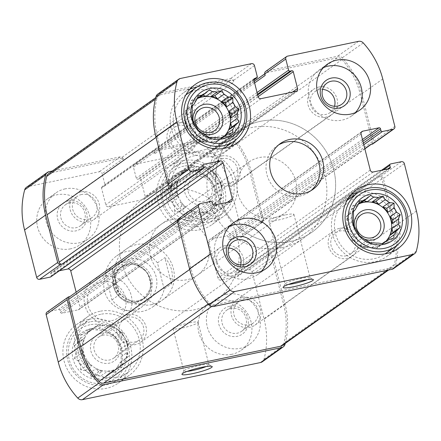 <?xml version="1.0" encoding="UTF-8"?>
<svg xmlns="http://www.w3.org/2000/svg" width="441" height="441" viewBox="0 0 441 441"><rect width="100%" height="100%" fill="white"/><g stroke="black" fill="none" stroke-linecap="round" stroke-linejoin="round"><path stroke-width="0.33" stroke-dasharray="2.21 1.65" d="M355.33 228.129L348.991 232.627A23.428 22 -125.4 0 1 347.199 225.616L353.539 221.117M347.221 220.792L346.185 216.746L349.057 214.017A23.428 22 -125.4 0 0 347.221 220.792L353.561 216.294M349.057 214.017L355.396 209.519M358.318 204.189A23.428 22 54.6 0 0 355.667 205.787L356.014 205.539A23.428 22 -125.4 0 0 351.438 209.993L357.778 205.495M356.014 205.539A23.428 22 -125.4 0 1 356.411 205.263L358.483 203.797M355.667 205.787A23.428 22 54.6 0 0 351.284 237.627A23.428 22 54.6 0 0 382.782 244A23.428 22 54.6 0 0 385.892 241.288M386.09 241.199A23.428 22 -125.4 0 1 383.135 243.752A23.428 22 -125.4 0 1 382.738 244.027L389.078 239.529M378.632 246.172L375.76 248.9L371.857 247.583A23.428 22 -125.4 0 0 378.632 246.172L382.149 243.675M371.857 247.583L378.196 243.085M367.121 247.28L363.213 248.096L360.363 244.998A23.428 22 -125.4 0 0 367.121 247.28L373.461 242.782M360.363 244.998L366.703 240.499M356.273 242.324L352.37 241.001L351.339 236.955A23.428 22 -125.4 0 0 356.273 242.324L362.612 237.82M351.339 236.955L357.679 232.457M194.095 122.664L187.756 127.162A23.428 22 -125.4 0 1 185.97 120.15L192.309 115.652M185.986 115.327L184.955 111.281L187.827 108.552A23.428 22 -125.4 0 0 185.986 115.327L192.326 110.829M187.827 108.552L194.167 104.054M197.083 98.729A23.428 22 54.6 0 0 194.431 100.322L194.784 100.074A23.428 22 -125.4 0 0 190.209 104.528L196.548 100.03M194.784 100.074A23.428 22 -125.4 0 1 195.181 99.798L197.254 98.332M194.431 100.322A23.428 22 54.6 0 0 190.049 132.162A23.428 22 54.6 0 0 221.553 138.535A23.428 22 54.6 0 0 224.662 135.828M224.86 135.734A23.428 22 -125.4 0 1 221.906 138.287A23.428 22 -125.4 0 1 221.503 138.562L227.843 134.064M217.396 140.707L214.524 143.441L210.622 142.123A23.428 22 -125.4 0 0 217.396 140.707L220.919 138.209M210.622 142.123L216.961 137.62M205.892 141.815L201.984 142.63L199.134 139.532A23.428 22 -125.4 0 0 205.892 141.815L212.231 137.316M199.134 139.532L205.473 135.034M195.043 136.859L191.14 135.541L190.11 131.49A23.428 22 -125.4 0 0 195.043 136.859L201.383 132.361M190.11 131.49L196.449 126.991M334.521 106.264A12.916 12.128 -125.4 0 1 330.083 112.571A12.916 12.128 -125.4 0 1 325.772 114.445A12.916 12.128 -125.4 0 1 311.462 106.887A12.916 12.128 -125.4 0 1 315.133 91.508A12.916 12.128 -125.4 0 1 319.449 89.633A12.916 12.128 -125.4 0 1 322.547 89.402M81.568 194.503A12.916 12.128 54.6 0 0 77.258 196.383A12.916 12.128 54.6 0 0 74.843 213.929A12.916 12.128 54.6 0 0 92.208 217.441A12.916 12.128 54.6 0 0 95.879 202.061A12.916 12.128 54.6 0 0 81.568 194.503M69.722 202.915A12.916 12.128 54.6 0 0 65.411 204.789A12.916 12.128 54.6 0 0 62.991 222.341A12.916 12.128 54.6 0 0 80.356 225.853A12.916 12.128 54.6 0 0 84.033 210.473A12.916 12.128 54.6 0 0 69.722 202.915M185.066 150.353A12.916 12.128 -125.4 0 1 170.755 142.796A12.916 12.128 -125.4 0 1 174.432 127.416A12.916 12.128 -125.4 0 1 178.743 125.536A12.916 12.128 -125.4 0 1 193.053 133.094A12.916 12.128 -125.4 0 1 189.382 148.474A12.916 12.128 -125.4 0 1 185.066 150.353M240.604 264.903A12.916 12.128 -125.4 0 1 236.172 271.204A12.916 12.128 -125.4 0 1 231.856 273.084A12.916 12.128 -125.4 0 1 217.545 265.526A12.916 12.128 -125.4 0 1 221.222 250.146A12.916 12.128 -125.4 0 1 225.533 248.266A12.916 12.128 -125.4 0 1 228.636 248.04M242.798 299.968A12.916 12.128 54.6 0 0 238.487 301.842A12.916 12.128 54.6 0 0 236.073 319.394A12.916 12.128 54.6 0 0 253.437 322.906A12.916 12.128 54.6 0 0 257.109 307.526A12.916 12.128 54.6 0 0 242.798 299.968M230.952 308.375A12.916 12.128 54.6 0 0 226.641 310.255A12.916 12.128 54.6 0 0 224.226 327.801A12.916 12.128 54.6 0 0 241.591 331.312A12.916 12.128 54.6 0 0 245.262 315.932A12.916 12.128 54.6 0 0 230.952 308.375M346.301 255.813A12.916 12.128 -125.4 0 1 331.99 248.261A12.916 12.128 -125.4 0 1 335.662 232.876A12.916 12.128 -125.4 0 1 339.972 231.001A12.916 12.128 -125.4 0 1 354.283 238.559A12.916 12.128 -125.4 0 1 350.612 253.939A12.916 12.128 -125.4 0 1 346.301 255.813M265.636 71.431A2.497 2.348 -125.4 0 1 266.474 71.073L337.586 56.25A5 4.691 -125.4 0 1 342.222 57.821A79.656 74.805 -125.4 0 1 361.752 93.883L373.836 141.302A2.497 2.348 -125.4 0 1 372.965 143.821M401.404 161.687L380.39 176.598A2.497 2.348 -125.4 0 1 383.323 178.511L395.412 225.93A79.656 74.805 -125.4 0 1 395.307 266.083A5 4.691 -125.4 0 1 393.565 268.608M178.34 218.89A2.497 2.348 -125.4 0 1 179.173 218.532L180.623 218.229L69.865 296.611M157.74 94.109A5 4.691 -125.4 0 1 159.405 93.382L230.522 78.564A2.497 2.348 -125.4 0 1 233.449 80.483L233.835 81.982L123.53 160.265L123.144 158.766L102.136 173.677L104.964 184.785A1.251 1.174 -125.4 0 1 104.115 186.223L102.373 186.587A1.251 1.174 -125.4 0 0 101.518 188.031L105.801 204.833A2.497 2.348 -125.4 0 0 108.734 206.752L143.529 199.503A2.497 2.348 -125.4 0 0 145.232 196.62L140.949 179.812A1.251 1.174 -125.4 0 0 139.483 178.853L137.746 179.217A1.251 1.174 -125.4 0 1 136.28 178.258L133.447 167.15A2.497 2.348 -125.4 0 1 135.155 164.267L206.267 149.449A5 4.691 -125.4 0 1 210.908 151.02A79.656 74.805 -125.4 0 1 230.434 187.078L242.522 234.496A2.497 2.348 -125.4 0 1 240.814 237.379L230.086 239.617A1.251 1.174 -125.4 0 1 228.62 238.658L228.162 236.856A1.251 1.174 -125.4 0 0 226.696 235.902L210.462 239.281A2.497 2.348 -125.4 0 0 208.753 242.17L217.931 278.183A2.497 2.348 -125.4 0 0 220.864 280.101L237.098 276.716A1.251 1.174 -125.4 0 0 237.953 275.272L237.495 273.47A1.251 1.174 -125.4 0 1 238.349 272.031L249.077 269.793A2.497 2.348 -125.4 0 1 252.009 271.711L264.093 319.13A79.656 74.805 -125.4 0 1 263.988 359.277A5 4.691 -125.4 0 1 262.252 361.802M254.611 82.93L154.841 153.744L154.46 152.239A2.497 2.348 -125.4 0 1 156.169 149.356L135.155 164.267M154.841 153.744A2.497 2.348 -125.4 0 1 156.549 150.855L227.021 136.17A5 4.691 -125.4 0 1 231.74 137.835A79.656 74.805 -125.4 0 1 249.997 172.47L262.081 219.888A2.497 2.348 -125.4 0 1 260.377 222.771L261.827 222.468A2.497 2.348 -125.4 0 0 263.531 219.585L251.447 172.166A79.656 74.805 -125.4 0 0 231.916 136.109A5 4.691 -125.4 0 0 227.28 134.538L156.169 149.356M285.261 343.379A79.656 74.805 -125.4 0 0 285.107 304.218L273.018 256.8A2.497 2.348 -125.4 0 0 270.085 254.881L268.635 255.185A2.497 2.348 -125.4 0 1 271.568 257.103L283.657 304.522A79.656 74.805 -125.4 0 1 284.004 342.889A5 4.691 -125.4 0 1 282.24 345.524M380.39 176.598L378.94 176.896A2.497 2.348 -125.4 0 1 381.873 178.814L393.962 226.233A79.656 74.805 -125.4 0 1 394.315 264.606A5 4.691 -125.4 0 1 392.545 267.24A5 4.691 -125.4 0 1 390.875 267.963L213.979 304.83A5 4.691 -125.4 0 1 209.26 303.165A79.656 74.805 -125.4 0 1 191.003 268.53L178.919 221.112A2.497 2.348 -125.4 0 1 180.623 218.229M47.027 312.09A2.497 2.348 -125.4 0 1 47.86 311.726L58.587 309.494A1.251 1.174 -125.4 0 1 60.053 310.453L60.511 312.25A1.251 1.174 -125.4 0 0 61.977 313.209L78.217 309.825A2.497 2.348 -125.4 0 0 79.92 306.942L76.15 292.146M59.381 270.768L51.575 272.395A1.251 1.174 -125.4 0 0 50.721 273.839L51.178 275.636A1.251 1.174 -125.4 0 1 50.743 276.898M26.421 187.309A5 4.691 -125.4 0 1 28.092 186.582L99.203 171.758A2.497 2.348 -125.4 0 1 102.136 173.677M123.144 158.766A2.497 2.348 -125.4 0 0 120.217 156.847L52.363 170.987M70.604 248.834A28.114 26.399 -125.4 0 1 39.453 232.379A28.114 26.399 -125.4 0 1 47.452 198.897A28.114 26.399 -125.4 0 1 56.834 194.812A28.114 26.399 -125.4 0 1 87.991 211.267A28.114 26.399 -125.4 0 1 79.992 244.749A28.114 26.399 -125.4 0 1 70.604 248.834M231.839 354.299A28.114 26.399 -125.4 0 1 200.683 337.845A28.114 26.399 -125.4 0 1 208.681 304.362A28.114 26.399 -125.4 0 1 218.069 300.277A28.114 26.399 -125.4 0 1 249.226 316.726A28.114 26.399 -125.4 0 1 241.221 350.215A28.114 26.399 -125.4 0 1 231.839 354.299M182.497 160.722A35.925 33.736 54.6 0 0 170.502 165.943A35.925 33.736 54.6 0 0 163.782 214.761A35.925 33.736 54.6 0 0 212.082 224.53A35.925 33.736 54.6 0 0 222.308 181.747A35.925 33.736 54.6 0 0 182.497 160.722M88.58 319.361A35.925 33.736 54.6 0 0 76.591 324.576A35.925 33.736 54.6 0 0 69.871 373.4A35.925 33.736 54.6 0 0 118.171 383.168A35.925 33.736 54.6 0 0 128.392 340.38A35.925 33.736 54.6 0 0 88.58 319.361M151.985 304.566A31.239 29.338 -125.4 0 1 117.372 286.286A31.239 29.338 -125.4 0 1 126.258 249.082A31.239 29.338 -125.4 0 1 136.688 244.546A31.239 29.338 -125.4 0 1 171.306 262.825A31.239 29.338 -125.4 0 1 162.415 300.029A31.239 29.338 -125.4 0 1 151.985 304.566M265.146 75.455A2.497 2.348 -125.4 0 1 266.855 72.572L337.326 57.887A5 4.691 -125.4 0 1 342.045 59.546A79.656 74.805 -125.4 0 1 360.303 94.187L372.386 141.6A2.497 2.348 -125.4 0 1 370.683 144.488M172.365 185.815A2.497 2.348 -125.4 0 1 169.432 183.897L157.343 136.478A79.656 74.805 -125.4 0 1 156.996 98.111A5 4.691 -125.4 0 1 158.76 95.477A5 4.691 -125.4 0 1 160.43 94.749L230.902 80.064A2.497 2.348 -125.4 0 1 233.835 81.982M48.455 173.76A5 4.691 -125.4 0 1 50.125 173.037L120.597 158.352A2.497 2.348 -125.4 0 1 123.53 160.265M69.485 296.876A2.497 2.348 -125.4 0 1 70.317 296.512M189.222 322.911A12.916 1.681 165.7 0 0 173.087 328.672A12.916 1.681 165.7 0 0 186.019 327.112A12.916 1.681 165.7 0 0 198.114 322.288A12.916 1.681 165.7 0 0 189.222 322.911M206.184 366.537A12.916 1.681 165.7 0 0 208.929 364.707A12.916 1.681 165.7 0 0 208.764 364.52A12.916 1.681 165.7 0 0 200.032 365.33A12.916 1.681 165.7 0 0 183.952 370.848A12.916 1.681 165.7 0 0 183.897 371.09A12.916 1.681 165.7 0 0 187.188 371.383M285.029 214.988A12.916 1.681 165.7 0 0 268.894 220.748A12.916 1.681 165.7 0 0 281.827 219.188A12.916 1.681 165.7 0 0 293.921 214.37A12.916 1.681 165.7 0 0 285.029 214.988M307.344 279.627A12.916 1.681 165.7 0 0 310.089 277.797A12.916 1.681 165.7 0 0 309.924 277.61A12.916 1.681 165.7 0 0 301.192 278.414A12.916 1.681 165.7 0 0 285.118 283.932A12.916 1.681 165.7 0 0 285.062 284.175A12.916 1.681 165.7 0 0 288.348 284.467M171.703 219.69A31.239 29.338 54.6 0 0 161.274 224.226A31.239 29.338 54.6 0 0 155.43 266.678A31.239 29.338 54.6 0 0 197.436 275.178A31.239 29.338 54.6 0 0 206.322 237.969A31.239 29.338 54.6 0 0 171.703 219.69M164.058 189.68A62.473 58.67 54.6 0 0 143.193 198.753A62.473 58.67 54.6 0 0 131.512 283.657A62.473 58.67 54.6 0 0 215.511 300.652A62.473 58.67 54.6 0 0 233.289 226.239A62.473 58.67 54.6 0 0 164.058 189.68M260.355 121.336A62.473 58.67 54.6 0 0 239.496 130.409A62.473 58.67 54.6 0 0 227.81 215.313A62.473 58.67 54.6 0 0 311.809 232.302A62.473 58.67 54.6 0 0 329.587 157.895A62.473 58.67 54.6 0 0 260.355 121.336M278.613 144.907A28.114 26.399 54.6 0 0 276.716 146.131A28.114 26.399 54.6 0 0 271.458 184.338A28.114 26.399 54.6 0 0 309.257 191.984A28.114 26.399 54.6 0 0 311.037 190.595M99.964 311.28A35.925 33.736 54.6 0 0 87.968 316.5A35.925 33.736 54.6 0 0 81.249 365.319A35.925 33.736 54.6 0 0 129.555 375.093A35.925 33.736 54.6 0 0 139.775 332.305A35.925 33.736 54.6 0 0 99.964 311.28M100.73 314.284A32.799 30.804 54.6 0 0 89.777 319.047A32.799 30.804 54.6 0 0 83.641 363.621A32.799 30.804 54.6 0 0 127.747 372.546A32.799 30.804 54.6 0 0 137.074 333.479A32.799 30.804 54.6 0 0 100.73 314.284M90.956 328.661A26.24 24.641 54.6 0 0 79.501 370.875A26.24 24.641 54.6 0 0 121.683 362.083A26.24 24.641 54.6 0 0 90.956 328.661M89.958 324.763A30.302 28.456 54.6 0 0 76.734 373.505A30.302 28.456 54.6 0 0 125.448 363.351A30.302 28.456 54.6 0 0 89.958 324.763M76.392 349.052L82.732 344.553L81.695 340.507L74.474 345.634L76.392 349.052A23.428 22 54.6 0 0 76.37 353.875L82.71 349.377A23.428 22 -125.4 0 0 84.496 356.389L81.651 353.291L82.71 349.377M74.474 345.634L78.228 342.277L84.567 337.778A23.428 22 -125.4 0 0 82.732 344.553M80.609 338.253L86.949 333.754L88.013 329.84L80.791 334.967L80.609 338.253A23.428 22 54.6 0 0 78.228 342.277M80.791 334.967L85.582 333.523L91.921 329.025A23.428 22 -125.4 0 0 91.524 329.3L91.877 329.052A23.428 22 54.6 0 0 87.494 360.892A23.428 22 54.6 0 0 118.993 367.259A23.428 22 54.6 0 0 125.657 339.355A23.428 22 54.6 0 0 99.699 325.645A23.428 22 54.6 0 0 91.877 329.052M89.688 331.378L96.028 326.875L98.9 324.146L91.678 329.273L89.688 331.378A23.428 22 54.6 0 0 85.582 333.523M91.678 329.273L96.463 329.962L102.803 325.464A23.428 22 -125.4 0 0 99.346 325.899A23.428 22 -125.4 0 0 96.028 326.875M101.198 330.27L107.538 325.772L111.446 324.956L104.225 330.083L101.198 330.27A23.428 22 54.6 0 0 96.463 329.962M104.225 330.083L107.957 332.553L114.296 328.054A23.428 22 -125.4 0 0 107.538 325.772M112.047 335.226L118.386 330.728L122.289 332.045L115.062 337.172L112.047 335.226A23.428 22 54.6 0 0 107.957 332.553M115.062 337.172L116.981 340.595L123.32 336.097A23.428 22 -125.4 0 0 118.386 330.728M119.329 344.923L125.668 340.424L128.518 343.522L121.297 348.649L119.329 344.923A23.428 22 54.6 0 0 116.981 340.595M121.297 348.649L121.121 351.935L127.46 347.436A23.428 22 -125.4 0 0 125.668 340.424M121.099 356.758L127.438 352.254L128.469 356.306L121.247 361.433L121.099 356.758A23.428 22 54.6 0 0 121.121 351.935M121.247 361.433L119.263 363.533L125.602 359.035A23.428 22 -125.4 0 0 127.438 352.254M116.882 367.557L123.221 363.059L122.157 366.973L114.936 372.099L116.882 367.557A23.428 22 54.6 0 0 119.263 363.533M114.936 372.099L111.909 372.287L118.243 367.788A23.428 22 -125.4 0 0 118.646 367.513L118.993 367.259M107.797 374.431L114.136 369.933L111.27 372.662L104.043 377.788L107.797 374.431A23.428 22 54.6 0 0 111.909 372.287M104.043 377.788L101.028 375.842L107.367 371.344A23.428 22 -125.4 0 0 114.136 369.933M96.292 375.539L102.632 371.041L98.723 371.857L91.496 376.983L96.292 375.539A23.428 22 54.6 0 0 101.028 375.842M91.496 376.983L89.534 373.257L95.873 368.759A23.428 22 -125.4 0 0 102.632 371.041M85.444 370.583L91.783 366.08L87.88 364.762L80.659 369.889L85.444 370.583A23.428 22 54.6 0 0 89.534 373.257M80.659 369.889L80.51 365.214L86.849 360.716A23.428 22 -125.4 0 0 91.783 366.08M81.651 353.291L74.424 358.417L78.156 360.887A23.428 22 54.6 0 0 80.51 365.214M74.424 358.417L76.37 353.875M86.949 333.754A23.428 22 -125.4 0 1 91.524 329.3M78.156 360.887L84.496 356.389M123.221 363.059A23.428 22 -125.4 0 1 118.646 367.513M101.612 333.153A15.617 14.669 54.6 0 0 94.793 358.274A15.617 14.669 54.6 0 0 119.902 353.043A15.617 14.669 54.6 0 0 101.612 333.153M103.029 335.21A12.916 12.128 54.6 0 0 98.718 337.089A12.916 12.128 54.6 0 0 96.303 354.636A12.916 12.128 54.6 0 0 113.668 358.147A12.916 12.128 54.6 0 0 117.339 342.767A12.916 12.128 54.6 0 0 103.029 335.21M128.359 317.233A12.916 12.128 54.6 0 0 124.048 319.108A12.916 12.128 54.6 0 0 121.633 336.659A12.916 12.128 54.6 0 0 138.998 340.171A12.916 12.128 54.6 0 0 142.669 324.791A12.916 12.128 54.6 0 0 128.359 317.233M90.047 321.864A32.799 30.804 54.6 0 0 79.099 326.627A32.799 30.804 54.6 0 0 72.963 371.201A32.799 30.804 54.6 0 0 117.063 380.125A32.799 30.804 54.6 0 0 126.396 341.058A32.799 30.804 54.6 0 0 90.047 321.864M351.245 194.553A35.925 33.736 54.6 0 0 345.105 197.959A35.925 33.736 54.6 0 0 338.385 246.778A35.925 33.736 54.6 0 0 386.691 256.552A35.925 33.736 54.6 0 0 391.928 251.877M396.112 246.023A35.925 33.736 54.6 0 0 393.411 207.728A35.925 33.736 54.6 0 0 358.153 192.541M357.866 195.743A32.799 30.804 54.6 0 0 346.913 200.506A32.799 30.804 54.6 0 0 340.777 245.08A32.799 30.804 54.6 0 0 384.883 253.999A32.799 30.804 54.6 0 0 394.215 214.938A32.799 30.804 54.6 0 0 357.866 195.743M354.443 226.542A15.617 14.669 54.6 0 0 364.134 238.956M193.875 152.647A35.925 33.736 54.6 0 0 181.885 157.867A35.925 33.736 54.6 0 0 175.165 206.686A35.925 33.736 54.6 0 0 223.466 216.454A35.925 33.736 54.6 0 0 233.686 173.666A35.925 33.736 54.6 0 0 193.875 152.647M194.641 155.645A32.799 30.804 54.6 0 0 183.693 160.414A32.799 30.804 54.6 0 0 177.558 204.988A32.799 30.804 54.6 0 0 221.658 213.907A32.799 30.804 54.6 0 0 230.99 174.84A32.799 30.804 54.6 0 0 194.641 155.645M190.016 89.093A35.925 33.736 54.6 0 0 183.875 92.494A35.925 33.736 54.6 0 0 177.155 141.313A35.925 33.736 54.6 0 0 225.456 151.087A35.925 33.736 54.6 0 0 230.698 146.412M234.882 140.558A35.925 33.736 54.6 0 0 232.175 102.268A35.925 33.736 54.6 0 0 196.923 87.075M196.636 90.278A32.799 30.804 54.6 0 0 185.683 95.041A32.799 30.804 54.6 0 0 179.548 139.615A32.799 30.804 54.6 0 0 223.648 148.54A32.799 30.804 54.6 0 0 232.98 109.473A32.799 30.804 54.6 0 0 196.636 90.278M184.867 170.028A26.24 24.641 54.6 0 0 173.412 212.237A26.24 24.641 54.6 0 0 215.599 203.444A26.24 24.641 54.6 0 0 184.867 170.028M183.875 166.125A30.302 28.456 54.6 0 0 170.645 214.866A30.302 28.456 54.6 0 0 219.359 204.718A30.302 28.456 54.6 0 0 183.875 166.125M170.303 190.418L176.643 185.92L175.612 181.868L168.385 186.995L170.303 190.418A23.428 22 54.6 0 0 170.287 195.236L176.626 190.738A23.428 22 -125.4 0 0 178.412 197.75L175.562 194.652L176.626 190.738M168.385 186.995L172.144 183.638L178.484 179.14A23.428 22 -125.4 0 0 176.643 185.92M174.526 179.614L180.865 175.116L181.924 171.202L174.702 176.328L174.526 179.614A23.428 22 54.6 0 0 172.144 183.638M174.702 176.328L179.498 174.89L185.837 170.386A23.428 22 -125.4 0 0 185.435 170.661L185.788 170.413A23.428 22 54.6 0 0 181.405 202.254A23.428 22 54.6 0 0 212.909 208.626A23.428 22 54.6 0 0 219.574 180.722A23.428 22 54.6 0 0 193.61 167.012A23.428 22 54.6 0 0 185.788 170.413M183.605 172.74L189.944 168.242L192.816 165.513L185.589 170.639L183.605 172.74A23.428 22 54.6 0 0 179.498 174.89M185.589 170.639L190.38 171.329L196.719 166.83A23.428 22 -125.4 0 0 193.257 167.26A23.428 22 -125.4 0 0 189.944 168.242M195.109 171.632L201.449 167.133L205.363 166.318L198.136 171.444L195.109 171.632A23.428 22 54.6 0 0 190.38 171.329M198.136 171.444L201.868 173.919L208.207 169.416A23.428 22 -125.4 0 0 201.449 167.133M205.958 176.593L212.297 172.095L216.2 173.412L208.979 178.539L205.958 176.593A23.428 22 54.6 0 0 201.868 173.919M208.979 178.539L210.892 181.957L217.231 177.458A23.428 22 -125.4 0 0 212.297 172.095M213.246 186.284L219.585 181.786L222.435 184.884L215.208 190.01L213.246 186.284A23.428 22 54.6 0 0 210.892 181.957M215.208 190.01L215.032 193.296L221.371 188.798A23.428 22 -125.4 0 0 219.585 181.786M215.015 198.119L221.354 193.621L222.385 197.667L215.164 202.794L215.015 198.119A23.428 22 54.6 0 0 215.032 193.296M215.164 202.794L213.174 204.9L219.513 200.396A23.428 22 -125.4 0 0 221.354 193.621M210.792 208.924L217.132 204.42L216.068 208.334L208.847 213.461L210.792 208.924A23.428 22 54.6 0 0 213.174 204.9M208.847 213.461L205.82 213.648L212.16 209.15A23.428 22 -125.4 0 0 212.556 208.874L212.909 208.626M201.713 215.798L208.053 211.3L205.181 214.028L197.959 219.155L201.713 215.798A23.428 22 54.6 0 0 205.82 213.648M197.959 219.155L194.939 217.209L201.278 212.711A23.428 22 -125.4 0 0 208.053 211.3M190.209 216.906L196.543 212.402L192.634 213.218L185.413 218.345L190.209 216.906A23.428 22 54.6 0 0 194.939 217.209M185.413 218.345L183.445 214.618L189.784 210.12A23.428 22 -125.4 0 0 196.543 212.402M179.355 211.945L185.694 207.446L181.791 206.129L174.57 211.256L179.355 211.945A23.428 22 54.6 0 0 183.445 214.618M174.57 211.256L174.421 206.581L180.76 202.077A23.428 22 -125.4 0 0 185.694 207.446M175.562 194.652L168.341 199.779L172.073 202.248A23.428 22 54.6 0 0 174.421 206.581M168.341 199.779L170.287 195.236M180.865 175.116A23.428 22 -125.4 0 1 185.435 170.661M172.073 202.248L178.412 197.75M217.132 204.42A23.428 22 -125.4 0 1 212.556 208.874M195.523 174.515A15.617 14.669 54.6 0 0 188.704 199.641A15.617 14.669 54.6 0 0 213.813 194.409A15.617 14.669 54.6 0 0 195.523 174.515M196.945 176.576A12.916 12.128 54.6 0 0 192.629 178.451A12.916 12.128 54.6 0 0 190.214 196.002A12.916 12.128 54.6 0 0 207.579 199.514A12.916 12.128 54.6 0 0 211.256 184.134A12.916 12.128 54.6 0 0 196.945 176.576M222.275 158.6A12.916 12.128 54.6 0 0 217.959 160.474A12.916 12.128 54.6 0 0 215.544 178.026A12.916 12.128 54.6 0 0 232.909 181.538A12.916 12.128 54.6 0 0 236.585 166.158A12.916 12.128 54.6 0 0 222.275 158.6M183.963 163.231A32.799 30.804 54.6 0 0 173.01 167.993A32.799 30.804 54.6 0 0 166.874 212.568A32.799 30.804 54.6 0 0 210.98 221.487A32.799 30.804 54.6 0 0 220.307 182.42A32.799 30.804 54.6 0 0 183.963 163.231M193.208 121.077A15.617 14.669 54.6 0 0 202.904 133.496M226.47 294.312A28.114 26.399 54.6 0 0 217.088 298.397A28.114 26.399 54.6 0 0 211.829 336.604A28.114 26.399 54.6 0 0 249.628 344.25A28.114 26.399 54.6 0 0 257.627 310.762A28.114 26.399 54.6 0 0 226.47 294.312M229.529 306.319A15.617 14.669 54.6 0 0 222.716 331.439A15.617 14.669 54.6 0 0 247.825 326.208A15.617 14.669 54.6 0 0 229.529 306.319M242.137 297.372A15.617 14.669 54.6 0 0 236.922 299.637A15.617 14.669 54.6 0 0 234 320.866A15.617 14.669 54.6 0 0 255.003 325.111A15.617 14.669 54.6 0 0 259.446 306.512A15.617 14.669 54.6 0 0 242.137 297.372M339.311 228.405A15.617 14.669 54.6 0 0 334.096 230.671A15.617 14.669 54.6 0 0 331.174 251.899A15.617 14.669 54.6 0 0 352.177 256.144A15.617 14.669 54.6 0 0 356.62 237.545A15.617 14.669 54.6 0 0 339.311 228.405M229.546 226.261A28.114 26.399 54.6 0 0 225.031 228.802A28.114 26.399 54.6 0 0 219.772 267.009A28.114 26.399 54.6 0 0 257.572 274.655A28.114 26.399 54.6 0 0 261.463 271.232M127.697 314.637A15.617 14.669 54.6 0 0 122.482 316.903A15.617 14.669 54.6 0 0 119.561 338.131A15.617 14.669 54.6 0 0 140.563 342.376A15.617 14.669 54.6 0 0 145.006 323.777A15.617 14.669 54.6 0 0 127.697 314.637M224.871 245.67A15.617 14.669 54.6 0 0 219.657 247.936A15.617 14.669 54.6 0 0 216.735 269.164A15.617 14.669 54.6 0 0 237.738 273.414A15.617 14.669 54.6 0 0 242.181 254.81A15.617 14.669 54.6 0 0 224.871 245.67M65.24 188.847A28.114 26.399 54.6 0 0 55.853 192.932A28.114 26.399 54.6 0 0 50.594 231.139A28.114 26.399 54.6 0 0 88.398 238.785A28.114 26.399 54.6 0 0 96.397 205.302A28.114 26.399 54.6 0 0 65.24 188.847M68.3 200.853A15.617 14.669 54.6 0 0 61.481 225.979A15.617 14.669 54.6 0 0 86.59 220.743A15.617 14.669 54.6 0 0 68.3 200.853M80.907 191.907A15.617 14.669 54.6 0 0 75.692 194.172A15.617 14.669 54.6 0 0 72.771 215.401A15.617 14.669 54.6 0 0 93.773 219.646A15.617 14.669 54.6 0 0 98.216 201.046A15.617 14.669 54.6 0 0 80.907 191.907M178.081 122.94A15.617 14.669 54.6 0 0 172.866 125.205A15.617 14.669 54.6 0 0 169.945 146.434A15.617 14.669 54.6 0 0 190.947 150.684A15.617 14.669 54.6 0 0 195.391 132.079A15.617 14.669 54.6 0 0 178.081 122.94M323.457 67.622A28.114 26.399 54.6 0 0 318.942 70.163A28.114 26.399 54.6 0 0 313.683 108.37A28.114 26.399 54.6 0 0 351.488 116.016A28.114 26.399 54.6 0 0 355.374 112.593M221.608 155.998A15.617 14.669 54.6 0 0 216.393 158.269A15.617 14.669 54.6 0 0 213.472 179.493A15.617 14.669 54.6 0 0 234.474 183.743A15.617 14.669 54.6 0 0 238.917 165.138A15.617 14.669 54.6 0 0 221.608 155.998M318.782 87.031A15.617 14.669 54.6 0 0 313.568 89.303A15.617 14.669 54.6 0 0 310.646 110.526A15.617 14.669 54.6 0 0 331.649 114.776A15.617 14.669 54.6 0 0 336.092 96.171A15.617 14.669 54.6 0 0 318.782 87.031M205.181 214.028L201.278 212.711M216.068 208.334L212.16 209.15M222.385 197.667L219.513 200.396M222.435 184.884L221.371 188.798M216.2 173.412L217.231 177.458M205.363 166.318L208.207 169.416M192.816 165.513L196.719 166.83M181.924 171.202L185.837 170.386M175.612 181.868L178.484 179.14M181.791 206.129L180.76 202.077M192.634 213.218L189.784 210.12M111.27 372.662L107.367 371.344M122.157 366.973L118.243 367.788M128.469 356.306L125.602 359.035M128.518 343.522L127.46 347.436M122.289 332.045L123.32 336.097M111.446 324.956L114.296 328.054M98.9 324.146L102.803 325.464M88.013 329.84L91.921 329.025M81.695 340.507L84.567 337.778M87.88 364.762L86.849 360.716M98.723 371.857L95.873 368.759M190.209 104.528L191.273 100.614L198.494 95.488M191.273 100.614L195.181 99.798M184.955 111.281L192.177 106.154M187.756 127.162L184.906 124.064L192.133 118.938M184.906 124.064L185.97 120.15M191.14 135.541L198.362 130.415M201.984 142.63L209.205 137.504M214.524 143.441L221.751 138.314M226.134 135.1L225.417 137.746L232.639 132.62M225.417 137.746L221.503 138.562M199.288 97.654L202.16 94.925L202.821 95.146M202.16 94.925L209.381 89.799M351.438 209.993L352.502 206.079L359.724 200.953M352.502 206.079L356.411 205.263M346.185 216.746L353.412 211.619M348.991 232.627L346.141 229.529L353.362 224.403M346.141 229.529L347.199 225.616M352.37 241.001L359.591 235.874M363.213 248.096L370.434 242.969M375.76 248.9L382.981 243.774M387.363 240.565L386.647 243.212L393.868 238.085M386.647 243.212L382.738 244.027M360.523 203.119L363.39 200.385L364.051 200.611M363.39 200.385L370.616 195.258M274.55 217.584A31.239 29.338 54.6 0 0 284.98 213.042A31.239 29.338 54.6 0 0 290.823 170.59A31.239 29.338 54.6 0 0 248.818 162.095A31.239 29.338 54.6 0 0 239.932 199.304A31.239 29.338 54.6 0 0 274.55 217.584M164.135 289.031L157.465 262.869A31.239 29.338 54.6 0 0 116.628 255.918A31.239 29.338 54.6 0 0 105.278 273.745L111.948 299.908A31.239 29.338 54.6 0 0 142.355 311.401A31.239 29.338 54.6 0 0 152.784 306.864A31.239 29.338 54.6 0 0 164.135 289.031L171.488 283.811C173.776 273.817 171.555 265.096 164.818 257.649L171.488 283.811M157.465 262.869L164.818 257.649M105.278 273.745L112.631 268.525L119.302 294.687C113.91 286.292 111.683 277.571 112.631 268.525M111.948 299.908L119.302 294.687M282.196 247.594A62.473 58.67 54.6 0 0 303.055 238.52A62.473 58.67 54.6 0 0 314.742 153.611A62.473 58.67 54.6 0 0 230.737 136.622A62.473 58.67 54.6 0 0 212.964 211.035A62.473 58.67 54.6 0 0 282.196 247.594M290.95 241.381A62.473 58.67 54.6 0 0 311.809 232.302A62.473 58.67 54.6 0 0 323.496 147.399A62.473 58.67 54.6 0 0 239.496 130.409A62.473 58.67 54.6 0 0 221.718 204.822A62.473 58.67 54.6 0 0 290.95 241.381M111.639 320.679A20.198 18.969 54.6 0 0 120.454 288.188A20.198 18.969 54.6 0 0 87.985 294.952A20.198 18.969 54.6 0 0 111.639 320.679M114.158 324.328A24.988 23.467 54.6 0 0 122.499 320.695A24.988 23.467 54.6 0 0 127.173 286.738A24.988 23.467 54.6 0 0 93.575 279.941A24.988 23.467 54.6 0 0 86.464 309.703A24.988 23.467 54.6 0 0 114.158 324.328M133.871 310.337A24.988 23.467 54.6 0 0 142.217 306.704A24.988 23.467 54.6 0 0 148.286 274.93A24.988 23.467 54.6 0 0 145.282 270.702A24.988 23.467 54.6 0 0 113.287 265.945A24.988 23.467 54.6 0 0 106.176 295.713A24.988 23.467 54.6 0 0 133.871 310.337M287.482 56.161L266.474 71.073M358.594 41.338L337.586 56.25M363.23 42.909L342.222 57.821M382.76 78.972L361.752 93.883M394.849 126.391L373.836 141.302M404.331 163.6L383.323 178.511M416.42 211.019L395.412 225.93M416.315 251.172L395.307 266.083M200.186 203.621L179.173 218.532M180.419 78.47L159.405 93.382M251.53 63.653L230.522 78.564M254.463 65.571L233.449 80.483M154.46 152.239L133.447 167.15M227.28 134.538L206.267 149.449M231.916 136.109L210.908 151.02M251.447 172.166L230.434 187.078M263.531 219.585L242.522 234.496M261.827 222.468L240.814 237.379M364.801 148.661L260.377 222.771M363.797 144.72L230.086 239.617M363.362 143.027L228.62 238.658M362.904 141.225L228.162 236.856M362.474 139.532L226.696 235.902M361.333 132.206L210.462 239.281M361.08 134.058L208.753 242.17M370.258 170.072L217.931 278.183M373.191 171.99L220.864 280.101M389.425 168.605L237.098 276.716M387.76 168.953L237.953 275.272M383.516 169.835L237.495 273.47M390.676 163.92L238.349 272.031M270.085 254.881L249.077 269.793M378.94 176.896L268.635 255.185M273.018 256.8L252.009 271.711M285.107 304.218L264.093 319.13M285.002 344.366L263.988 359.277M68.868 296.815L47.86 311.726M210.914 201.383L58.587 309.494M212.38 202.342L60.053 310.453M212.838 204.144L60.511 312.25M214.304 205.098L61.977 313.209M230.538 201.719L78.217 309.825M227.203 202.413L79.92 306.942M203.174 164.802L51.575 272.395M203.047 165.728L50.721 273.839M203.505 167.53L51.178 275.636M49.1 171.67L28.092 186.582M120.217 156.847L99.203 171.758M257.29 76.673L104.964 184.785M253.851 79.948L104.115 186.223M253.972 78.994L102.373 186.587M253.845 79.92L101.518 188.031M258.128 96.728L105.801 204.833M261.061 98.646L108.734 206.752M295.85 91.392L143.529 199.503M292.515 92.086L145.232 196.62M258.112 96.662L140.949 179.812M257.682 94.969L139.483 178.853M257.494 94.231L137.746 179.217M257.059 92.533L136.28 178.258M266.855 72.572L156.549 150.855M337.326 57.887L227.021 136.17M342.045 59.546L231.74 137.835M360.303 94.187L249.997 172.47M372.386 141.6L262.081 219.888M169.432 183.897L168.203 184.773M157.343 136.478L156.053 137.399M156.996 98.111L155.337 99.286M160.43 94.749L50.125 173.037M230.902 80.064L120.597 158.352M178.919 221.112L177.624 222.027M191.003 268.53L189.713 269.445M209.26 303.165L208.207 303.915M213.979 304.83L211.713 306.44M390.875 267.963L387.722 270.201M394.315 264.606L284.004 342.889M393.962 226.233L283.657 304.522M381.873 178.814L271.568 257.103M140.37 303.595A23.114 21.708 54.6 0 0 150.458 266.414A23.114 21.708 54.6 0 0 113.298 274.159A23.114 21.708 54.6 0 0 140.37 303.595M136.704 302.201A19.591 18.401 54.6 0 0 148.011 274.445A19.591 18.401 54.6 0 0 145.651 271.127A19.591 18.401 54.6 0 0 121.496 266.783A19.591 18.401 54.6 0 0 114.754 290.195A19.591 18.401 54.6 0 0 136.704 302.201M137.008 301.727A19.365 18.186 54.6 0 0 143.474 298.915A19.365 18.186 54.6 0 0 147.096 272.593A19.365 18.186 54.6 0 0 121.055 267.329A19.365 18.186 54.6 0 0 115.548 290.393A19.365 18.186 54.6 0 0 137.008 301.727M138.397 300.74A19.365 18.186 54.6 0 0 144.869 297.929A19.365 18.186 54.6 0 0 148.49 271.606A19.365 18.186 54.6 0 0 122.449 266.342A19.365 18.186 54.6 0 0 116.937 289.406A19.365 18.186 54.6 0 0 138.397 300.74M382.782 244L383.135 243.752M221.553 138.535L221.906 138.287M330.083 112.571L341.929 104.159M315.133 91.508L326.985 83.101M80.356 225.853L92.208 217.441M65.411 204.789L77.258 196.383M189.382 148.474L214.712 130.497M174.432 127.416L199.762 109.434M236.172 271.204L248.018 262.797M221.222 250.146L233.069 241.734M241.591 331.312L253.437 322.906M226.641 310.255L238.487 301.842M350.612 253.939L375.941 235.963M335.662 232.876L360.992 214.899M155.331 149.72L134.323 164.631M262.66 222.11L241.646 237.021M361.951 131.539L209.624 239.645M389.844 168.423L237.517 276.535M381.619 170.232L237.931 272.213M231.376 201.355L79.049 309.461M203.483 164.465L51.156 272.577M253.878 80.047L104.528 186.041M254.281 78.658L101.954 186.769M296.688 91.028L144.361 199.139M266.022 72.936L264.738 73.845M254.203 81.32L155.717 151.219M371.515 144.124L371.135 144.389M364.85 148.854L261.21 222.407M158.76 95.477L155.739 97.621M179.79 218.593L177.447 220.252M392.545 267.24L388.637 270.013M173.087 328.672L183.897 371.09M198.114 322.288L208.929 364.707M183.952 370.848L182.006 374.062M208.764 364.52L212.011 366.416M268.894 220.748L285.062 284.175M293.921 214.37L310.089 277.797M285.118 283.932L283.166 287.146M309.924 277.61L313.176 279.5M162.415 300.029L197.436 275.178M126.258 249.082L161.274 224.226M215.511 300.652L303.055 238.52M143.193 198.753L230.737 136.622M309.257 191.984L312.934 189.371M276.716 146.131L280.393 143.518M118.171 383.168L129.555 375.093M76.591 324.576L87.968 316.5M113.668 358.147L138.998 340.171M98.718 337.089L124.048 319.108M117.063 380.125L127.747 372.546M79.099 326.627L89.777 319.047M386.691 256.552L398.069 248.47M345.105 197.959L356.488 189.884M212.082 224.53L223.466 216.454M170.502 165.943L181.885 157.867M225.456 151.087L236.839 143.011M183.875 92.494L195.258 84.418M207.579 199.514L232.909 181.538M192.629 178.451L217.959 160.474M210.98 221.487L221.658 213.907M173.01 167.993L183.693 160.414M241.221 350.215L249.628 344.25M208.681 304.362L217.088 298.397M255.003 325.111L352.177 256.144M236.922 299.637L334.096 230.671M257.572 274.655L265.978 268.69M225.031 228.802L233.432 222.837M140.563 342.376L237.738 273.414M122.482 316.903L219.657 247.936M79.992 244.749L88.398 238.785M47.452 198.897L55.853 192.932M93.773 219.646L190.947 150.684M75.692 194.172L172.866 125.205M351.488 116.016L359.889 110.052M318.942 70.163L327.349 64.199M234.474 183.743L331.649 114.776M216.393 158.269L313.568 89.303M152.784 306.864L284.98 213.042M116.628 255.918L248.818 162.095M122.499 320.695L142.217 306.704M93.575 279.941L113.287 265.945M148.286 274.93L150.706 284.467L150.083 289.29L143.474 298.915L144.869 297.929L138.551 300.674C130.327 303.028 118.05 296.622 115.608 284.688C114.384 276.898 116.661 270.785 122.449 266.342L121.055 267.329L132.322 264.269L137.079 265.273L145.282 270.702"/><path stroke-width="0.66" d="M362.75 200.765L359.724 200.953L357.778 205.495A23.428 22 54.6 0 0 355.396 209.519L353.412 211.619L353.561 216.294A23.428 22 54.6 0 0 353.539 221.117L353.362 224.403L355.33 228.129A23.428 22 54.6 0 0 357.679 232.457L359.591 235.874L362.612 237.82A23.428 22 54.6 0 0 366.703 240.499L370.434 242.969L373.461 242.782A23.428 22 54.6 0 0 378.196 243.085L382.981 243.774L384.971 241.674A23.428 22 54.6 0 0 389.078 239.529L393.868 238.085L394.05 234.799A23.428 22 54.6 0 0 396.431 230.775L390.092 235.274A23.428 22 -125.4 0 0 391.928 228.499L398.267 223.995A23.428 22 54.6 0 0 398.289 219.177L391.95 223.675A23.428 22 -125.4 0 0 390.164 216.663L396.498 212.165A23.428 22 54.6 0 0 394.149 207.838L387.81 212.336A23.428 22 -125.4 0 0 382.876 206.967L389.216 202.469A23.428 22 54.6 0 0 385.125 199.795L378.786 204.293A23.428 22 -125.4 0 0 372.028 202.011L378.367 197.513A23.428 22 54.6 0 0 373.632 197.204L367.292 201.708A23.428 22 -125.4 0 0 363.836 202.138A23.428 22 -125.4 0 0 360.523 203.119L366.862 198.615A23.428 22 54.6 0 0 362.75 200.765L358.483 203.797M385.892 241.288A23.428 22 54.6 0 0 388.438 214.15A23.428 22 54.6 0 0 363.489 202.386A23.428 22 54.6 0 0 358.318 204.189M386.09 241.199A23.428 22 -125.4 0 0 387.711 239.298L394.05 234.799M382.149 243.675L384.971 241.674M370.853 193.968A26.24 24.641 54.6 0 0 359.398 236.178A26.24 24.641 54.6 0 0 401.586 227.385A26.24 24.641 54.6 0 0 370.853 193.968M366.862 198.615L370.616 195.258L373.632 197.204M398.267 223.995L400.185 227.418L396.431 230.775M396.498 212.165L400.235 214.635L398.289 219.177M389.216 202.469L394 203.158L394.149 207.838M378.367 197.513L383.163 196.069L385.125 199.795M201.52 95.3L198.494 95.488L196.548 100.03A23.428 22 54.6 0 0 194.167 104.054L192.177 106.154L192.326 110.829A23.428 22 54.6 0 0 192.309 115.652L192.133 118.938L194.095 122.664A23.428 22 54.6 0 0 196.449 126.991L198.362 130.415L201.383 132.361A23.428 22 54.6 0 0 205.473 135.034L209.205 137.504L212.231 137.316A23.428 22 54.6 0 0 216.961 137.62L221.751 138.314L223.736 136.208A23.428 22 54.6 0 0 227.843 134.064L232.639 132.62L232.815 129.334A23.428 22 54.6 0 0 235.196 125.31L228.862 129.808A23.428 22 -125.4 0 0 230.698 123.033L237.037 118.535A23.428 22 54.6 0 0 237.054 113.712L230.715 118.21A23.428 22 -125.4 0 0 228.929 111.198L235.268 106.7A23.428 22 54.6 0 0 232.92 102.373L226.58 106.871A23.428 22 -125.4 0 0 221.647 101.502L227.986 97.003A23.428 22 54.6 0 0 223.896 94.33L217.556 98.828A23.428 22 -125.4 0 0 210.798 96.546L217.137 92.048A23.428 22 54.6 0 0 212.402 91.745L206.063 96.243A23.428 22 -125.4 0 0 202.606 96.673A23.428 22 -125.4 0 0 199.288 97.654L205.627 93.156A23.428 22 54.6 0 0 201.52 95.3L197.254 98.332M224.662 135.828A23.428 22 54.6 0 0 227.209 108.684A23.428 22 54.6 0 0 202.254 96.921A23.428 22 54.6 0 0 197.083 98.729M224.86 135.734A23.428 22 -125.4 0 0 226.476 133.832L232.815 129.334M220.919 138.209L223.736 136.208M209.624 88.503A26.24 24.641 54.6 0 0 198.169 130.712A26.24 24.641 54.6 0 0 240.351 121.92A26.24 24.641 54.6 0 0 209.624 88.503M205.627 93.156L209.381 89.799L212.402 91.745M237.037 118.535L238.956 121.953L235.196 125.31M235.268 106.7L239 109.17L237.054 113.712M227.986 97.003L232.771 97.698L232.92 102.373M217.137 92.048L221.928 90.603L223.896 94.33M331.296 81.221A12.916 12.128 54.6 0 0 326.985 83.101A12.916 12.128 54.6 0 0 324.57 100.647A12.916 12.128 54.6 0 0 341.929 104.159A12.916 12.128 54.6 0 0 345.606 88.779A12.916 12.128 54.6 0 0 331.296 81.221M322.547 89.402A12.916 12.128 -125.4 0 1 334.521 106.264M204.073 107.56A12.916 12.128 54.6 0 0 199.762 109.434A12.916 12.128 54.6 0 0 197.347 126.986A12.916 12.128 54.6 0 0 214.712 130.497A12.916 12.128 54.6 0 0 218.383 115.118A12.916 12.128 54.6 0 0 204.073 107.56M237.379 239.86A12.916 12.128 54.6 0 0 233.069 241.734A12.916 12.128 54.6 0 0 230.654 259.286A12.916 12.128 54.6 0 0 248.018 262.797A12.916 12.128 54.6 0 0 251.69 247.418A12.916 12.128 54.6 0 0 237.379 239.86M228.636 248.04A12.916 12.128 -125.4 0 1 240.604 264.903M365.302 213.025A12.916 12.128 54.6 0 0 360.992 214.899A12.916 12.128 54.6 0 0 358.577 232.451A12.916 12.128 54.6 0 0 375.941 235.963A12.916 12.128 54.6 0 0 379.613 220.583A12.916 12.128 54.6 0 0 365.302 213.025M380.489 128.75A1.251 1.174 -125.4 0 0 379.023 127.791L362.783 131.175A2.497 2.348 -125.4 0 0 361.08 134.058L370.258 170.072A2.497 2.348 -125.4 0 0 373.191 171.99L389.425 168.605A1.251 1.174 -125.4 0 0 390.279 167.161L389.822 165.364A1.251 1.174 -125.4 0 1 390.676 163.92L401.404 161.687A2.497 2.348 -125.4 0 1 404.331 163.6L416.42 211.019A79.656 74.805 -125.4 0 1 416.315 251.172A5 4.691 -125.4 0 1 414.579 253.691A5 4.691 -125.4 0 1 412.908 254.418L234.733 291.551A5 4.691 -125.4 0 1 230.092 289.98A79.656 74.805 -125.4 0 1 210.566 253.922L198.478 206.504A2.497 2.348 -125.4 0 1 200.186 203.621L210.914 201.383A1.251 1.174 -125.4 0 1 212.38 202.342L212.838 204.144A1.251 1.174 -125.4 0 0 214.304 205.098L230.538 201.719A2.497 2.348 -125.4 0 0 232.247 198.83L223.069 162.817A2.497 2.348 -125.4 0 0 220.136 160.899L203.902 164.284A1.251 1.174 -125.4 0 0 203.047 165.728L203.505 167.53A1.251 1.174 -125.4 0 1 202.651 168.969L191.923 171.207A2.497 2.348 -125.4 0 1 188.991 169.289L176.907 121.87A79.656 74.805 -125.4 0 1 177.012 81.723A5 4.691 -125.4 0 1 178.748 79.198A5 4.691 -125.4 0 1 180.419 78.47L251.53 63.653A2.497 2.348 -125.4 0 1 254.463 65.571L257.29 76.673A1.251 1.174 -125.4 0 1 256.436 78.118L254.7 78.476A1.251 1.174 -125.4 0 0 253.845 79.92L258.128 96.728A2.497 2.348 -125.4 0 0 261.061 98.646L295.85 91.392A2.497 2.348 -125.4 0 0 297.559 88.509L293.276 71.701A1.251 1.174 -125.4 0 0 291.81 70.742L290.073 71.106A1.251 1.174 -125.4 0 1 288.607 70.147L285.774 59.044L264.765 73.956A2.497 2.348 -125.4 0 1 265.636 71.431L286.65 56.52A2.497 2.348 -125.4 0 1 287.482 56.161L358.594 41.338A5 4.691 -125.4 0 1 363.23 42.909A79.656 74.805 -125.4 0 1 382.76 78.972L394.849 126.391A2.497 2.348 -125.4 0 1 393.14 129.274L382.413 131.506A1.251 1.174 -125.4 0 1 380.947 130.547L380.489 128.75L362.904 141.225M285.774 59.044A2.497 2.348 -125.4 0 1 286.65 56.52M393.973 128.91L372.965 143.821A2.497 2.348 -125.4 0 1 372.132 144.185L370.683 144.488L364.801 148.661M414.579 253.691L393.565 268.608A5 4.691 -125.4 0 1 391.9 269.33L213.72 306.462A5 4.691 -125.4 0 1 209.084 304.891A79.656 74.805 -125.4 0 1 189.553 268.834L177.469 221.415A2.497 2.348 -125.4 0 1 178.34 218.89L199.354 203.979M302.614 280.476A15.617 2.034 165.7 0 0 283.166 287.146A15.617 2.034 165.7 0 0 298.739 285.559A15.617 2.034 165.7 0 0 313.176 279.5A15.617 2.034 165.7 0 0 302.614 280.476M191.923 171.207L170.915 186.119A2.497 2.348 -125.4 0 1 167.982 184.2L155.894 136.782A79.656 74.805 -125.4 0 1 155.998 96.634A5 4.691 -125.4 0 1 157.74 94.109L178.748 79.198M285.261 343.379A79.656 74.805 -125.4 0 1 285.002 344.366A5 4.691 -125.4 0 1 283.26 346.891A5 4.691 -125.4 0 1 281.595 347.618L260.581 362.53L82.406 399.662A5 4.691 -125.4 0 1 77.77 398.091A79.656 74.805 -125.4 0 1 58.24 362.028L46.151 314.609A2.497 2.348 -125.4 0 1 47.027 312.09L68.035 297.179A2.497 2.348 -125.4 0 1 68.868 296.815L69.865 296.611M283.26 346.891L262.252 361.802A5 4.691 -125.4 0 1 260.581 362.53M201.454 367.392A15.617 2.034 165.7 0 0 182.006 374.062A15.617 2.034 165.7 0 0 197.579 372.469A15.617 2.034 165.7 0 0 212.011 366.416A15.617 2.034 165.7 0 0 201.454 367.392M68.035 297.179A2.497 2.348 -125.4 0 0 67.164 299.698L79.248 347.117A79.656 74.805 -125.4 0 0 98.778 383.179A5 4.691 -125.4 0 0 103.415 384.75L281.595 347.618M76.15 292.146L70.742 270.928A2.497 2.348 -125.4 0 0 67.809 269.01L59.381 270.768M203.069 168.787L50.743 276.898A1.251 1.174 -125.4 0 1 50.324 277.08L39.596 279.313A2.497 2.348 -125.4 0 1 36.669 277.4L24.58 229.982A79.656 74.805 -125.4 0 1 24.685 189.828A5 4.691 -125.4 0 1 26.421 187.309L47.435 172.392A5 4.691 -125.4 0 1 49.1 171.67L52.363 170.987M47.435 172.392A5 4.691 -125.4 0 0 45.693 174.917A79.656 74.805 -125.4 0 0 45.588 215.07L57.677 262.489A2.497 2.348 -125.4 0 0 60.61 264.402L62.06 264.104A2.497 2.348 -125.4 0 1 59.127 262.186L47.038 214.767A79.656 74.805 -125.4 0 1 46.685 176.394A5 4.691 -125.4 0 1 48.455 173.76L155.739 97.621M170.915 186.119L172.365 185.815L62.06 264.104M264.765 73.956L265.146 75.455L254.611 82.93M350.507 114.136A28.114 26.399 -125.4 0 1 319.35 97.687A28.114 26.399 -125.4 0 1 327.349 64.199A28.114 26.399 -125.4 0 1 336.737 60.119A28.114 26.399 -125.4 0 1 367.888 76.569A28.114 26.399 -125.4 0 1 359.889 110.052A28.114 26.399 -125.4 0 1 350.507 114.136M256.59 272.775A28.114 26.399 -125.4 0 1 225.434 256.32A28.114 26.399 -125.4 0 1 233.432 222.837A28.114 26.399 -125.4 0 1 242.82 218.753A28.114 26.399 -125.4 0 1 273.977 235.202A28.114 26.399 -125.4 0 1 265.978 268.69A28.114 26.399 -125.4 0 1 256.59 272.775M207.248 79.198A35.925 33.736 54.6 0 0 195.258 84.418A35.925 33.736 54.6 0 0 188.539 133.237A35.925 33.736 54.6 0 0 236.839 143.011A35.925 33.736 54.6 0 0 247.059 100.223A35.925 33.736 54.6 0 0 207.248 79.198M368.483 184.663A35.925 33.736 54.6 0 0 356.488 189.884A35.925 33.736 54.6 0 0 349.768 238.702A35.925 33.736 54.6 0 0 398.069 248.47A35.925 33.736 54.6 0 0 408.289 205.688A35.925 33.736 54.6 0 0 368.483 184.663M289.776 139.433A28.114 26.399 54.6 0 0 280.393 143.518A28.114 26.399 54.6 0 0 275.134 181.725A28.114 26.399 54.6 0 0 312.934 189.371A28.114 26.399 54.6 0 0 320.932 155.888A28.114 26.399 54.6 0 0 289.776 139.433M388.637 270.013L282.24 345.524A5 4.691 -125.4 0 1 280.57 346.251L103.674 383.113A5 4.691 -125.4 0 1 98.955 381.454A79.656 74.805 -125.4 0 1 80.697 346.813L68.614 299.4A2.497 2.348 -125.4 0 1 69.485 296.876L177.447 220.252M187.188 371.383A12.916 1.681 165.7 0 0 206.184 366.537M288.348 284.467A12.916 1.681 165.7 0 0 307.344 279.627M311.037 190.595A28.114 26.399 54.6 0 0 316.732 157.42A28.114 26.399 54.6 0 0 286.099 142.046A28.114 26.399 54.6 0 0 278.613 144.907M358.153 192.541A35.925 33.736 54.6 0 0 357.1 192.739A35.925 33.736 54.6 0 0 351.245 194.553M391.928 251.877A35.925 33.736 54.6 0 0 396.112 246.023M364.134 238.956A15.617 14.669 54.6 0 0 384.205 226.476A15.617 14.669 54.6 0 0 365.402 209.888A15.617 14.669 54.6 0 0 354.443 226.542M369.856 190.065A30.302 28.456 54.6 0 0 356.631 238.807A30.302 28.456 54.6 0 0 405.345 228.659A30.302 28.456 54.6 0 0 369.856 190.065M368.544 188.164A32.799 30.804 54.6 0 0 357.596 192.926A32.799 30.804 54.6 0 0 351.46 237.501A32.799 30.804 54.6 0 0 395.56 246.42A32.799 30.804 54.6 0 0 404.893 207.358A32.799 30.804 54.6 0 0 368.544 188.164M196.923 87.075A35.925 33.736 54.6 0 0 195.87 87.279A35.925 33.736 54.6 0 0 190.016 89.093M230.698 146.412A35.925 33.736 54.6 0 0 234.882 140.558M202.904 133.496A15.617 14.669 54.6 0 0 222.97 121.01A15.617 14.669 54.6 0 0 204.166 104.423A15.617 14.669 54.6 0 0 193.208 121.077M208.626 84.6A30.302 28.456 54.6 0 0 195.402 133.342A30.302 28.456 54.6 0 0 244.116 123.193A30.302 28.456 54.6 0 0 208.626 84.6M207.314 82.699A32.799 30.804 54.6 0 0 196.366 87.461A32.799 30.804 54.6 0 0 190.231 132.035A32.799 30.804 54.6 0 0 234.331 140.96A32.799 30.804 54.6 0 0 243.664 101.893A32.799 30.804 54.6 0 0 207.314 82.699M261.463 271.232A28.114 26.399 54.6 0 0 264.297 238.724A28.114 26.399 54.6 0 0 234.419 224.717A28.114 26.399 54.6 0 0 229.546 226.261M237.479 236.723A15.617 14.669 54.6 0 0 230.66 261.849A15.617 14.669 54.6 0 0 255.769 256.612A15.617 14.669 54.6 0 0 237.479 236.723M355.374 112.593A28.114 26.399 54.6 0 0 358.213 80.091A28.114 26.399 54.6 0 0 328.33 66.084A28.114 26.399 54.6 0 0 323.457 67.622M331.389 78.085A15.617 14.669 54.6 0 0 324.576 103.211A15.617 14.669 54.6 0 0 349.68 97.979A15.617 14.669 54.6 0 0 331.389 78.085M226.476 133.832L226.134 135.1M230.698 123.033L231.729 127.08L238.956 121.953M231.729 127.08L228.862 129.808M228.929 111.198L231.779 114.296L239 109.17M231.779 114.296L230.715 118.21M221.647 101.502L225.549 102.825L232.771 97.698M225.549 102.825L226.58 106.871M210.798 96.546L214.706 95.73L221.928 90.603M214.706 95.73L217.556 98.828M202.821 95.146L206.063 96.243M387.711 239.298L387.363 240.565M391.928 228.499L392.964 232.545L400.185 227.418M392.964 232.545L390.092 235.274M390.164 216.663L393.008 219.761L400.235 214.635M393.008 219.761L391.95 223.675M382.876 206.967L386.779 208.284L394 203.158M386.779 208.284L387.81 212.336M372.028 202.011L375.936 201.195L383.163 196.069M375.936 201.195L378.786 204.293M364.051 200.611L367.292 201.708M393.14 129.274L372.132 144.185M412.908 254.418L391.9 269.33M234.733 291.551L213.72 306.462M230.092 289.98L209.084 304.891M210.566 253.922L189.553 268.834M198.478 206.504L177.469 221.415M188.991 169.289L167.982 184.2M176.907 121.87L155.894 136.782M177.012 81.723L155.998 96.634M382.413 131.506L363.797 144.72M380.947 130.547L363.362 143.027M379.023 127.791L362.474 139.532M362.783 131.175L361.333 132.206M390.279 167.161L387.76 168.953M389.822 165.364L383.516 169.835M103.415 384.75L82.406 399.662M98.778 383.179L77.77 398.091M79.248 347.117L58.24 362.028M67.164 299.698L46.151 314.609M232.247 198.83L227.203 202.413M223.069 162.817L70.742 270.928M220.136 160.899L67.809 269.01M203.902 164.284L203.174 164.802M202.651 168.969L50.324 277.08M60.61 264.402L39.596 279.313M57.677 262.489L36.669 277.4M45.588 215.07L24.58 229.982M45.693 174.917L24.685 189.828M256.436 78.118L253.851 79.948M254.7 78.476L253.972 78.994M297.559 88.509L292.515 92.086M293.276 71.701L258.112 96.662M291.81 70.742L257.682 94.969M290.073 71.106L257.494 94.231M288.607 70.147L257.059 92.533M168.203 184.773L59.127 262.186M156.053 137.399L47.038 214.767M155.337 99.286L46.685 176.394M177.624 222.027L68.614 299.4M189.713 269.445L80.697 346.813M208.207 303.915L98.955 381.454M211.713 306.44L103.674 383.113M387.722 270.201L280.57 346.251M390.257 164.102L381.619 170.232M256.855 77.936L253.878 80.047M264.738 73.845L254.203 81.32M371.135 144.389L364.85 148.854M385.043 253.889L395.56 246.42M347.073 200.39L357.596 192.926M223.813 148.424L234.331 140.96M185.843 94.931L196.366 87.461"/></g></svg>
